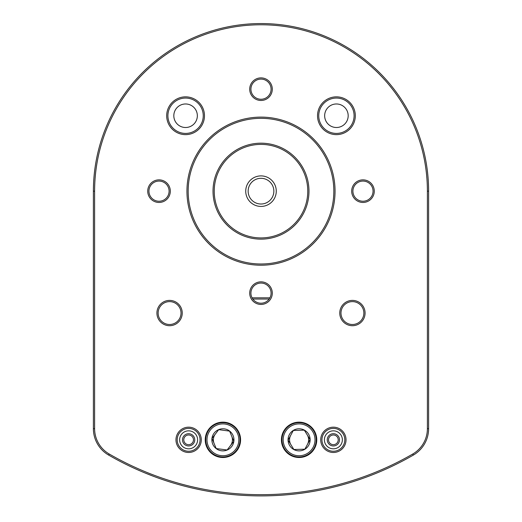 <?xml version="1.0" encoding="UTF-8"?>
<svg xmlns="http://www.w3.org/2000/svg" width="522" height="522" viewBox="0 0 522 522"><rect width="100%" height="100%" fill="white"/><g stroke="black" fill="none" stroke-linecap="round" stroke-linejoin="round"><path stroke-width="0.78" d="M153.892 476.456L145.077 472.991M371.396 475.203L370.072 475.712M368.284 476.39L370.333 475.614M290.715 435.302A9.52 9.52 0 0 0 290.982 444.822M307.471 444.352A9.52 9.52 0 0 0 307.204 434.833M215.351 434.03A9.52 9.52 0 0 0 214.111 443.472M230.463 445.625A9.52 9.52 0 0 0 231.703 436.183M201.283 439.831A12.658 12.658 0 0 1 188.625 452.483A12.658 12.658 0 0 1 175.966 439.831A12.658 12.658 0 0 1 188.625 427.172A12.658 12.658 0 0 1 201.283 439.831M177.186 439.831A11.438 11.438 0 0 0 188.625 451.262A11.438 11.438 0 0 0 200.063 439.831A11.438 11.438 0 0 0 188.625 428.392A11.438 11.438 0 0 0 177.186 439.831M346.034 439.831A12.658 12.658 0 0 1 333.375 452.483A12.658 12.658 0 0 1 320.717 439.831A12.658 12.658 0 0 1 333.375 427.172A12.658 12.658 0 0 1 346.034 439.831M321.937 439.831A11.438 11.438 0 0 0 333.375 451.262A11.438 11.438 0 0 0 344.814 439.831A11.438 11.438 0 0 0 333.375 428.392A11.438 11.438 0 0 0 321.937 439.831M159.021 201.238A10.081 10.081 0 0 0 169.095 191.163A10.081 10.081 0 0 0 159.021 181.082A10.081 10.081 0 0 0 148.94 191.163A10.081 10.081 0 0 0 159.021 201.238M170.316 191.163A11.295 11.295 0 0 1 159.021 202.458A11.295 11.295 0 0 1 147.726 191.163A11.295 11.295 0 0 1 159.021 179.862A11.295 11.295 0 0 1 170.316 191.163M333.832 191.163A72.832 72.832 0 0 0 261 118.331A72.832 72.832 0 0 0 188.168 191.163A72.832 72.832 0 0 0 261 263.995A72.832 72.832 0 0 0 333.832 191.163M186.948 191.163A74.052 74.052 0 0 1 261 117.111A74.052 74.052 0 0 1 335.052 191.163A74.052 74.052 0 0 1 261 265.215A74.052 74.052 0 0 1 186.948 191.163M272.295 89.184A11.295 11.295 0 0 1 261 100.478A11.295 11.295 0 0 1 249.705 89.184A11.295 11.295 0 0 1 261 77.882A11.295 11.295 0 0 1 272.295 89.184M250.919 89.184A10.081 10.081 0 0 0 261 99.258A10.081 10.081 0 0 0 271.081 89.184A10.081 10.081 0 0 0 261 79.103A10.081 10.081 0 0 0 250.919 89.184M362.979 201.238A10.081 10.081 0 0 0 373.06 191.163A10.081 10.081 0 0 0 362.979 181.082A10.081 10.081 0 0 0 352.905 191.163A10.081 10.081 0 0 0 362.979 201.238M374.274 191.163A11.295 11.295 0 0 1 362.979 202.458A11.295 11.295 0 0 1 351.684 191.163A11.295 11.295 0 0 1 362.979 179.862A11.295 11.295 0 0 1 374.274 191.163M204.474 115.74A18.896 18.896 0 0 1 185.584 134.637A18.896 18.896 0 0 1 166.688 115.74A18.896 18.896 0 0 1 185.584 96.851A18.896 18.896 0 0 1 204.474 115.74M167.908 115.74A17.676 17.676 0 0 0 185.584 133.417A17.676 17.676 0 0 0 203.254 115.74A17.676 17.676 0 0 0 185.584 98.064A17.676 17.676 0 0 0 167.908 115.74M355.312 115.74A18.896 18.896 0 0 1 336.416 134.637A18.896 18.896 0 0 1 317.526 115.74A18.896 18.896 0 0 1 336.416 96.851A18.896 18.896 0 0 1 355.312 115.74M318.746 115.74A17.676 17.676 0 0 0 336.416 133.417A17.676 17.676 0 0 0 354.092 115.74A17.676 17.676 0 0 0 336.416 98.064A17.676 17.676 0 0 0 318.746 115.74M272.295 293.142A11.295 11.295 0 0 1 261 304.437A11.295 11.295 0 0 1 249.705 293.142A11.295 11.295 0 0 1 261 281.841A11.295 11.295 0 0 1 272.295 293.142M250.919 293.142A10.081 10.081 0 0 0 261 303.217A10.081 10.081 0 0 0 271.081 293.142A10.081 10.081 0 0 0 261 283.061A10.081 10.081 0 0 0 250.919 293.142M182.237 313.056A12.658 12.658 0 0 1 169.578 325.715A12.658 12.658 0 0 1 156.92 313.056A12.658 12.658 0 0 1 169.578 300.398A12.658 12.658 0 0 1 182.237 313.056M158.14 313.056A11.438 11.438 0 0 0 169.578 324.495A11.438 11.438 0 0 0 181.017 313.056A11.438 11.438 0 0 0 169.578 301.618A11.438 11.438 0 0 0 158.14 313.056M365.08 313.056A12.658 12.658 0 0 1 352.422 325.715A12.658 12.658 0 0 1 339.763 313.056A12.658 12.658 0 0 1 352.422 300.398A12.658 12.658 0 0 1 365.08 313.056M340.983 313.056A11.438 11.438 0 0 0 352.422 324.495A11.438 11.438 0 0 0 363.86 313.056A11.438 11.438 0 0 0 352.422 301.618A11.438 11.438 0 0 0 340.983 313.056M307.765 191.163A46.765 46.765 0 0 0 261 144.398A46.765 46.765 0 0 0 214.235 191.163A46.765 46.765 0 0 0 261 237.921A46.765 46.765 0 0 0 307.765 191.163M213.022 191.163A47.978 47.978 0 0 1 261 143.178A47.978 47.978 0 0 1 308.978 191.163A47.978 47.978 0 0 1 261 239.141A47.978 47.978 0 0 1 213.022 191.163M245.732 191.163A15.268 15.268 0 0 0 261 206.425A15.268 15.268 0 0 0 276.268 191.163A15.268 15.268 0 0 0 261 175.894A15.268 15.268 0 0 0 245.732 191.163M248.146 191.163A12.854 12.854 0 0 0 261 204.017A12.854 12.854 0 0 0 273.854 191.163A12.854 12.854 0 0 0 261 178.302A12.854 12.854 0 0 0 248.146 191.163M205.231 439.831A17.676 17.676 0 0 0 222.907 457.5A17.676 17.676 0 0 0 240.583 439.831A17.676 17.676 0 0 0 222.907 422.154A17.676 17.676 0 0 0 205.231 439.831M281.417 439.831A17.676 17.676 0 0 0 299.093 457.5A17.676 17.676 0 0 0 316.769 439.831A17.676 17.676 0 0 0 299.093 422.154A17.676 17.676 0 0 0 281.417 439.831M173.819 115.74A11.765 11.765 0 0 0 185.584 127.505A11.765 11.765 0 0 0 197.342 115.74A11.765 11.765 0 0 0 185.584 103.976A11.765 11.765 0 0 0 173.819 115.74M324.658 115.74A11.765 11.765 0 0 0 336.416 127.505A11.765 11.765 0 0 0 348.181 115.74A11.765 11.765 0 0 0 336.416 103.976A11.765 11.765 0 0 0 324.658 115.74M427.387 428.679L427.387 191.163A166.387 166.387 0 0 0 261 24.775A166.387 166.387 0 0 0 94.612 191.163L94.612 428.679A29.258 29.258 0 0 0 109.242 454.016A303.523 303.523 0 0 0 412.758 454.016A29.258 29.258 0 0 0 427.387 428.679L428.608 428.679A30.472 30.472 0 0 1 413.372 455.073A304.737 304.737 0 0 1 108.628 455.073A30.472 30.472 0 0 1 93.392 428.679L93.392 191.163A167.608 167.608 0 0 1 261 23.555A167.608 167.608 0 0 1 428.608 191.163L428.608 428.679M331.281 434.069A6.127 6.127 0 0 0 327.62 441.919A6.127 6.127 0 0 0 335.47 445.586A6.127 6.127 0 0 0 339.13 437.736A6.127 6.127 0 0 0 331.281 434.069M331.718 435.276A4.848 4.848 0 0 0 328.821 441.481A4.848 4.848 0 0 0 335.033 444.379A4.848 4.848 0 0 0 337.93 438.173A4.848 4.848 0 0 0 331.718 435.276M329.473 429.091A11.425 11.425 0 0 1 344.115 435.922A11.425 11.425 0 0 1 337.277 450.571A11.425 11.425 0 0 1 322.635 443.733A11.425 11.425 0 0 1 329.473 429.091A11.425 11.425 0 0 0 322.635 443.733A11.425 11.425 0 0 0 337.277 450.571M185.564 434.519A6.127 6.127 0 0 0 183.32 442.891A6.127 6.127 0 0 0 191.685 445.136A6.127 6.127 0 0 0 193.93 436.77A6.127 6.127 0 0 0 185.564 434.519M186.204 435.629A4.848 4.848 0 0 0 184.429 442.251A4.848 4.848 0 0 0 191.045 444.026A4.848 4.848 0 0 0 192.82 437.41A4.848 4.848 0 0 0 186.204 435.629M182.915 429.926A11.425 11.425 0 0 1 198.523 434.115A11.425 11.425 0 0 1 194.334 449.729A11.425 11.425 0 0 1 178.726 445.54A11.425 11.425 0 0 1 182.915 429.926A11.425 11.425 0 0 0 178.726 445.54A11.425 11.425 0 0 0 194.334 449.729M212.004 438.395L216.212 448.555L227.116 449.99L233.81 441.266L229.602 431.107L218.698 429.671L212.004 438.395L216.212 448.555L227.116 449.99L233.81 441.266M227.135 450.036A11.047 11.047 0 0 1 212.702 444.052A11.047 11.047 0 0 1 218.679 429.619A11.047 11.047 0 0 1 233.112 435.602A11.047 11.047 0 0 1 227.135 450.036M216.349 423.988A17.141 17.141 0 0 1 238.743 433.267A17.141 17.141 0 0 1 229.465 455.667A17.141 17.141 0 0 1 207.071 446.388A17.141 17.141 0 0 1 216.349 423.988A17.141 17.141 0 0 0 207.071 446.388A17.141 17.141 0 0 0 229.465 455.667M233.732 441.083L229.602 431.107L218.698 429.671M288.098 440.137L293.866 449.501L304.861 449.194L310.088 439.517L304.319 430.154L293.325 430.467L288.098 440.137L293.866 449.501L304.861 449.194L310.088 439.517M304.887 449.233A11.047 11.047 0 0 1 289.684 445.618A11.047 11.047 0 0 1 293.299 430.422A11.047 11.047 0 0 1 308.502 434.036A11.047 11.047 0 0 1 304.887 449.233M290.101 425.234A17.141 17.141 0 0 1 313.689 430.839A17.141 17.141 0 0 1 308.078 454.427A17.141 17.141 0 0 1 284.497 448.816A17.141 17.141 0 0 1 290.101 425.234A17.141 17.141 0 0 0 284.497 448.816A17.141 17.141 0 0 0 308.078 454.427M309.983 439.348L304.319 430.154L293.325 430.467M269.169 299.041L252.831 299.041M252.074 297.821L269.926 297.821M108.628 455.073L109.242 454.016M412.758 454.016L413.372 455.073M93.392 428.679L94.612 428.679M427.387 191.163L428.608 191.163M93.392 191.163L94.612 191.163M336.449 448.274A8.991 8.991 0 0 0 341.825 436.757A8.991 8.991 0 0 0 330.302 431.381A8.991 8.991 0 0 0 324.925 442.897A8.991 8.991 0 0 0 336.449 448.274M193.114 447.615A8.991 8.991 0 0 0 196.409 435.335A8.991 8.991 0 0 0 184.135 432.04A8.991 8.991 0 0 0 180.84 444.32A8.991 8.991 0 0 0 193.114 447.615M229.001 454.538A15.921 15.921 0 0 0 237.621 433.736A15.921 15.921 0 0 0 216.813 425.117A15.921 15.921 0 0 0 208.2 445.918A15.921 15.921 0 0 0 229.001 454.538M307.438 453.383A15.921 15.921 0 0 0 312.652 431.479A15.921 15.921 0 0 0 290.741 426.272A15.921 15.921 0 0 0 285.534 448.176A15.921 15.921 0 0 0 307.438 453.383"/></g></svg>

